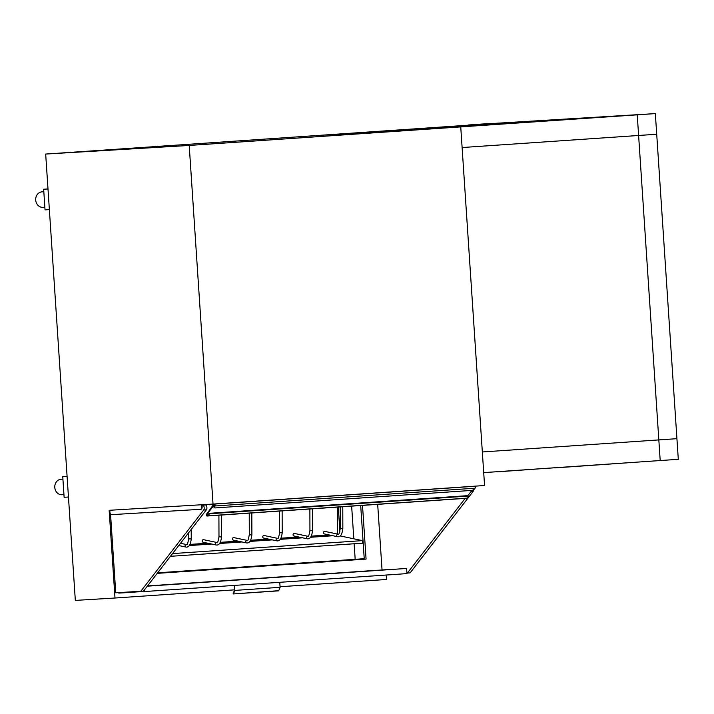 <?xml version="1.0" encoding="UTF-8"?>
<svg xmlns="http://www.w3.org/2000/svg" width="714" height="714" viewBox="0 0 714 714"><rect width="100%" height="100%" fill="white"/><g stroke="black" fill="none" stroke-linecap="round" stroke-linejoin="round"><path stroke-width="1.07" d="M362.507 505.396L366.068 559.089L157.232 573.369M366.068 559.089L157.321 573.244M45.678 154.063L317.212 135.508L460.744 126.896L484.565 485.511L213.031 504.066L189.21 145.451L45.678 154.063L75.327 600.403L114.99 598.02L109.162 510.305L213.031 504.066M655.336 113.597L468.661 124.95L637.236 114.838L638.611 135.473L462.11 147.539L460.744 126.896L637.236 114.838L638.611 135.473L656.71 134.241L655.336 113.597L455.782 127.19L632.274 115.132L573.03 118.685L396.538 130.751L573.03 118.685L391.575 131.046L568.076 118.988L322.166 135.214L493.704 123.451L317.212 135.508L460.744 126.896L189.21 145.451M386.22 575.029L386.515 579.465L280.075 586.738M234.567 589.853L114.99 598.02M339.9 531.653L338.266 507.056L339.9 531.653M360.695 505.521L364.229 558.696L157.651 572.815M355.179 559.321L354.144 543.756L355.179 559.321M353.814 538.811L351.645 506.137M328.993 534.911L311.456 536.107M298.666 536.982L281.137 538.186M268.348 539.052L250.819 540.257M238.03 541.132L220.492 542.328M207.712 543.202L190.174 544.398M337.419 534.045L337.329 507.119M340.337 535.973L362.444 540.623L172.52 553.6M170.423 556.313L362.453 543.193L362.444 540.623M110.536 514.134L115.757 592.79L144.21 591.049L143.514 591.094L206.4 509.814A2.588 1.241 86.1 0 0 206.819 506.878A2.588 1.241 86.1 0 0 205.489 505.003L202.026 505.235L205.489 505.003M140.792 591.281L203.686 510.001A2.588 1.241 -93.9 0 0 204.106 507.065A2.588 1.241 -93.9 0 0 202.776 505.191M473.507 489.75A2.588 1.241 86.1 0 1 472.998 491.598L410.104 572.878L407.391 573.065L465.18 498.381M406.935 573.092L407.391 573.065M377.688 504.361L382.044 569.924M278.398 590.71L233.335 593.941L233.112 593.111L234.594 590.451L233.764 592.522M279.781 582.303L280.111 587.31L234.852 590.407L233.496 593.78M278.746 590.692L280.111 587.31M233.692 592.522L234.442 590.835M234.272 585.418L234.603 590.416M234.522 585.4L234.852 590.407M377.527 570.424L383.971 569.986M388.496 569.674L383.962 569.843M125.414 592.209L125.45 592.7L143.246 591.478M377.519 570.236L147.486 585.953L388.487 569.54M118.72 592.611L118.756 593.102L125.45 592.7M144.157 590.255L144.21 591.049L144.157 590.255M147.334 586.158L406.623 568.451L147.316 586.176M143.228 591.121L143.255 591.62L144.496 591.549L406.971 573.61L406.623 568.451M144.496 591.549L144.389 589.96M660.2 460.548L678.3 459.316L676.926 438.673L658.826 439.913L660.2 460.548L483.708 472.614L482.334 451.971L658.826 439.913L660.2 460.548M462.11 147.539L656.71 134.241L676.926 438.673L658.826 439.913L638.611 135.473L658.826 439.913L482.334 451.971L462.11 147.539M554.876 467.75L543.979 468.562M631.81 462.494L554.885 467.911M497.363 471.677L483.708 472.668M543.979 468.491L497.372 471.847M209.273 504.298L209.3 504.762L213.049 504.539L213.147 505.021L206.489 514.33M206.426 514.339L214.057 503.995M214.86 505.994L475.078 488.206L474.471 488.992A2.588 1.08 -18.4 0 1 471.204 490.447L215.512 507.913A2.588 1.08 -18.4 0 1 214.066 507.431A2.588 1.08 -18.4 0 1 214.254 506.77L214.86 505.994A1.035 0.5 -93.9 0 0 215.03 504.816A1.035 0.5 -93.9 0 0 214.495 504.066A1.035 0.5 -93.9 0 0 214.262 504.209L206.614 514.098A1.035 0.5 -93.9 0 0 206.444 515.276A1.035 0.5 -93.9 0 0 206.98 516.026A1.035 0.5 -93.9 0 0 207.203 515.883L207.81 515.106A2.588 1.08 -18.4 0 1 211.076 513.652L466.769 496.176A2.588 1.08 -18.4 0 1 468.214 496.658A2.588 1.08 -18.4 0 1 468.027 497.319L467.42 498.104A1.035 0.5 -93.9 0 1 467.188 498.238A1.035 0.5 -93.9 0 1 466.947 498.131M211.076 513.652L210.925 513.205A2.588 1.08 161.6 0 0 207.658 514.66L206.944 515.508L206.757 514.544L214.414 504.655L214.709 505.548L214.111 506.324A2.588 1.08 161.6 0 0 213.914 506.985A2.588 1.08 161.6 0 0 214.048 507.19M468.081 496.453A2.588 1.08 161.6 0 0 468.063 496.212A2.588 1.08 161.6 0 0 466.617 495.73L466.769 496.176M210.925 513.205L466.617 495.73M475.078 488.206A1.035 0.5 -93.9 0 0 475.238 487.028A1.035 0.5 -93.9 0 0 474.703 486.288A1.035 0.5 -93.9 0 0 474.48 486.421M467.679 495.855L471.954 490.331M49.373 209.613L45.036 209.871L43.661 189.228L47.999 188.933M47.999 188.969L43.661 189.228M67.089 476.381L62.752 476.64L67.089 476.345M68.464 497.015L64.126 497.283L62.752 476.64M43.001 207.328A7.756 6.801 -93.4 0 1 42.956 207.328A7.756 6.801 -93.4 0 1 35.7 200.027A7.756 6.801 -93.4 0 1 41.974 191.852A7.756 6.801 -93.4 0 1 42.028 191.843L43.831 191.736M62.091 494.74A7.756 6.801 -93.4 0 1 62.047 494.74A7.756 6.801 -93.4 0 1 54.791 487.43A7.756 6.801 -93.4 0 1 61.065 479.255A7.756 6.801 -93.4 0 1 61.118 479.255L62.921 479.148M468.661 124.95L486.769 123.718L468.661 124.95M202.963 542.203L216.28 545.005A1.294 1.125 101.9 0 1 216.806 542.47L203.499 539.677A1.294 1.125 101.9 0 0 202.963 542.203A1.294 1.125 101.9 0 0 203.231 542.221M233.282 540.132L246.598 542.926A1.294 1.125 101.9 0 1 247.133 540.4L233.817 537.597A1.294 1.125 101.9 0 0 233.282 540.132A1.294 1.125 101.9 0 0 233.558 540.15M263.609 538.061L276.916 540.855A1.294 1.125 101.9 0 1 277.451 538.329L264.135 535.527A1.294 1.125 101.9 0 0 263.609 538.061A1.294 1.125 101.9 0 0 263.877 538.079M293.927 535.991L307.243 538.784A1.294 1.125 101.9 0 1 307.77 536.259L294.463 533.456A1.294 1.125 101.9 0 0 293.927 535.991A1.294 1.125 101.9 0 0 294.195 536.009M324.245 533.911L337.561 536.714A1.294 1.125 101.9 0 1 338.097 534.179L324.781 531.386A1.294 1.125 101.9 0 0 324.245 533.911A1.294 1.125 101.9 0 0 324.513 533.929M205.195 505.021L205.168 504.539M109.822 510.26L109.947 512.17A2.588 1.241 86.1 0 0 111.357 514.669L200.598 509.314A2.588 1.241 86.1 0 1 200.598 509.314L201.053 509.287A2.588 1.241 -93.9 0 0 201.062 509.287A2.588 1.241 -93.9 0 0 202.124 506.628L202.026 505.235M201.544 504.762L201.669 506.663A2.588 1.241 86.1 0 1 200.607 509.314L201.062 509.287M189.487 545.541L211.647 544.032L189.478 545.55M241.984 541.962L219.805 543.479L241.966 541.953M250.123 541.399L272.284 539.882L250.123 541.399M280.45 539.329L302.611 537.812M310.768 537.258L332.929 535.741L310.768 537.258M329.243 534.964L311.42 536.178M298.916 537.035L281.102 538.258M268.598 539.106L250.784 540.328M238.28 541.176L220.456 542.399M207.961 543.256L190.138 544.47M203.686 510.001L206.4 509.814M472.998 491.598L470.856 491.741M143.576 591.603L143.541 591.094M207.203 515.883L467.42 498.104M207.658 514.66L207.81 515.106M214.254 506.77L214.111 506.324M206.757 514.544L207.828 514.473M188.639 532.769L188.657 538.9L191.245 538.891L191.218 529.449M180.508 543.283L186.488 544.541A1.294 1.125 101.9 0 0 185.961 547.076A1.294 1.125 101.9 0 0 186.229 547.094M218.912 515.205L218.984 536.83L220.903 536.955L221.563 536.821L221.501 515.035M221.563 536.821C220.876 542.711 219.118 545.442 216.28 545.005A1.294 1.125 101.9 0 0 216.547 545.023M249.231 513.134L249.302 534.75L251.221 534.884L251.89 534.75L251.819 512.955M251.89 534.75C251.203 540.641 249.436 543.372 246.598 542.926A1.294 1.125 101.9 0 0 246.865 542.952M279.558 511.063L279.62 532.68L281.539 532.814L282.208 532.671L282.137 510.885M282.208 532.671C281.521 538.57 279.754 541.292 276.916 540.855A1.294 1.125 101.9 0 0 277.193 540.873M309.876 508.993L309.938 530.609L311.857 530.734L312.527 530.6L312.455 508.814M312.527 530.6C311.839 536.5 310.081 539.222 307.243 538.784A1.294 1.125 101.9 0 0 307.511 538.802M340.194 506.922L340.266 528.538L342.184 528.663L342.845 528.53L342.782 506.744M342.845 528.53C342.158 534.42 340.399 537.151 337.561 536.714A1.294 1.125 101.9 0 0 337.829 536.732M202.124 506.628L201.669 506.663M302.629 537.812L280.441 539.329M233.335 593.941L278.585 590.853M468.214 496.658L468.063 496.212M213.914 506.985L214.066 507.431M214.495 504.066L474.703 486.288M206.98 516.026L467.188 498.238M44.857 207.221L42.956 207.328M63.948 494.624L62.047 494.74M188.657 538.9C187.737 543.791 187.059 545.674 186.64 544.559L186.488 544.541M178.75 545.558L185.961 547.076C188.799 547.513 190.558 544.782 191.245 538.891M218.984 536.83C218.056 541.721 217.377 543.604 216.958 542.479L216.806 542.47M249.302 534.75C248.374 539.65 247.704 541.533 247.285 540.409L247.133 540.4M279.62 532.68C278.692 537.58 278.023 539.463 277.603 538.338L277.451 538.329M309.938 530.609C309.019 535.5 308.341 537.392 307.921 536.268L307.77 536.259M340.266 528.538C339.337 533.429 338.659 535.313 338.24 534.197L338.097 534.179"/></g></svg>
